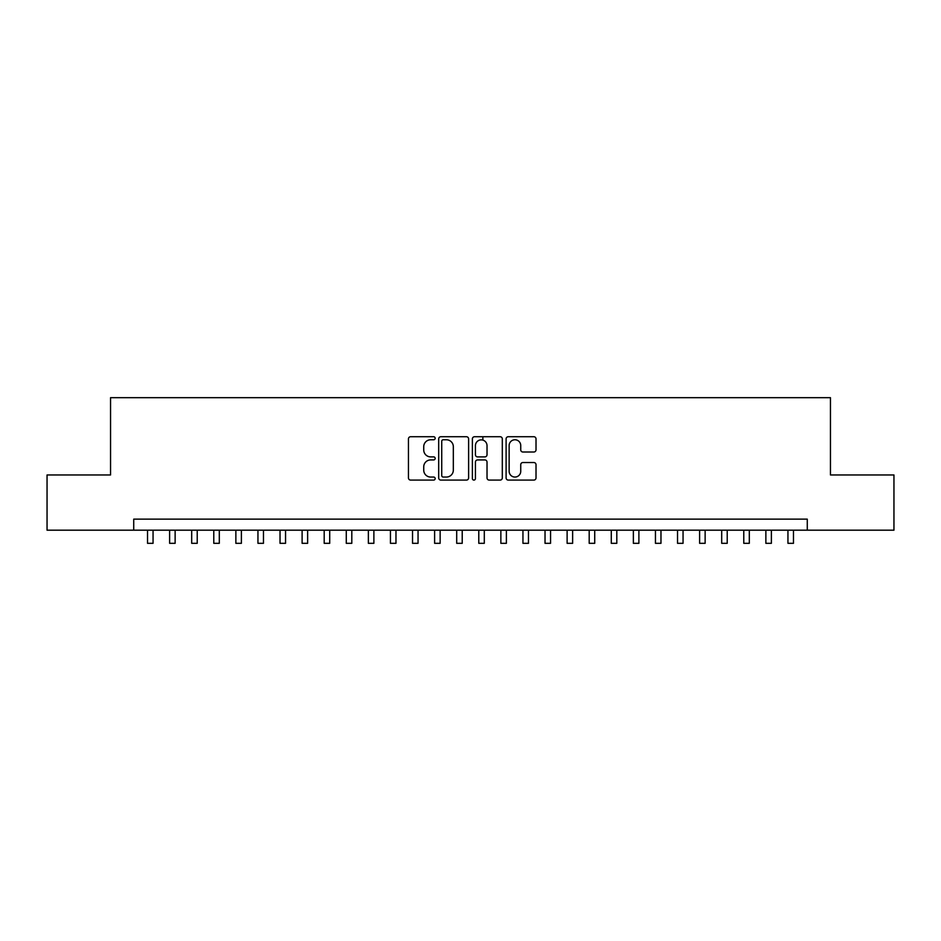 <?xml version="1.0" encoding="UTF-8"?>
<svg xmlns="http://www.w3.org/2000/svg" width="941" height="941" viewBox="0 0 941 941"><rect width="100%" height="100%" fill="white"/><g stroke="black" fill="none" stroke-linecap="round" stroke-linejoin="round"><path stroke-width="1.41" d="M435.165 438.247A1.517 1.517 0 0 0 433.648 436.73L410.617 436.73A2.164 2.164 0 0 0 408.453 438.906L408.453 477.922A2.164 2.164 0 0 0 410.617 480.086L433.648 480.086A1.517 1.517 0 0 0 435.165 478.569A1.517 1.517 0 0 0 433.648 477.052L430.672 477.052A6.94 6.94 0 0 1 423.732 470.112L423.732 466.865A6.94 6.94 0 0 1 430.672 459.926L433.648 459.926A1.517 1.517 0 0 0 435.165 458.408A1.517 1.517 0 0 0 433.648 456.891L430.672 456.891A6.94 6.94 0 0 1 423.732 449.951L423.732 446.704A6.94 6.94 0 0 1 430.672 439.765L433.648 439.765A1.517 1.517 0 0 0 435.165 438.247M533.853 452.009A2.164 2.164 0 0 0 536.017 449.845L536.017 438.906A2.164 2.164 0 0 0 533.853 436.73L508.269 436.73A2.164 2.164 0 0 0 506.105 438.906L506.105 477.922A2.164 2.164 0 0 0 508.269 480.086L533.853 480.086A2.164 2.164 0 0 0 536.017 477.922L536.017 464.701A2.164 2.164 0 0 0 533.853 462.525L522.902 462.525A2.164 2.164 0 0 0 520.738 464.701L520.738 471.253A5.799 5.799 0 0 1 514.939 477.052A5.799 5.799 0 0 1 509.14 471.253L509.14 445.564A5.799 5.799 0 0 1 514.939 439.765A5.799 5.799 0 0 1 520.738 445.564L520.738 449.845A2.164 2.164 0 0 0 522.902 452.009L533.853 452.009M133.728 530.183L47.05 530.183L47.05 474.97L110.544 474.97L110.544 397.678L830.456 397.678L830.456 474.97L893.95 474.97L893.95 530.183L807.272 530.183L807.272 519.138L133.728 519.138L133.728 530.183L807.272 530.183M468.606 438.906A2.164 2.164 0 0 0 466.43 436.73L440.858 436.73A2.164 2.164 0 0 0 438.694 438.906L438.694 477.922A2.164 2.164 0 0 0 440.858 480.086L466.43 480.086A2.164 2.164 0 0 0 468.606 477.922L468.606 438.906M474.57 436.73L500.142 436.73A2.164 2.164 0 0 1 502.306 438.906L502.306 477.922A2.164 2.164 0 0 1 500.142 480.086L489.191 480.086A2.164 2.164 0 0 1 487.026 477.922L487.026 462.09A2.164 2.164 0 0 0 484.862 459.926L477.605 459.926A2.164 2.164 0 0 0 475.428 462.09L475.428 478.569A1.517 1.517 0 0 1 473.911 480.086A1.517 1.517 0 0 1 472.394 478.569L472.394 438.906A2.164 2.164 0 0 1 474.57 436.73M443.246 439.765A1.517 1.517 0 0 0 441.729 441.282L441.729 475.534A1.517 1.517 0 0 0 443.246 477.052L446.387 477.052A6.94 6.94 0 0 0 453.327 470.112L453.327 446.704A6.94 6.94 0 0 0 446.387 439.765L443.246 439.765M487.026 445.669A5.799 5.799 0 0 0 481.227 439.87A5.799 5.799 0 0 0 475.428 445.669L475.428 454.726A2.164 2.164 0 0 0 477.605 456.891L484.862 456.891A2.164 2.164 0 0 0 487.026 454.726L487.026 445.669M147.525 530.183L147.525 543.322L153.054 543.322L153.054 530.183M169.615 530.183L169.615 543.322L175.132 543.322L175.132 530.183M191.693 530.183L191.693 543.322L197.222 543.322L197.222 530.183M213.783 530.183L213.783 543.322L219.3 543.322L219.3 530.183M235.862 530.183L235.862 543.322L241.39 543.322L241.39 530.183M257.952 530.183L257.952 543.322L263.468 543.322L263.468 530.183M280.03 530.183L280.03 543.322L285.546 543.322L285.546 530.183M302.108 530.183L302.108 543.322L307.636 543.322L307.636 530.183M324.198 530.183L324.198 543.322L329.715 543.322L329.715 530.183M346.276 530.183L346.276 543.322L351.805 543.322L351.805 530.183M368.366 530.183L368.366 543.322L373.883 543.322L373.883 530.183M390.444 530.183L390.444 543.322L395.973 543.322L395.973 530.183M412.534 530.183L412.534 543.322L418.051 543.322L418.051 530.183M434.613 530.183L434.613 543.322L440.141 543.322L440.141 530.183M456.703 530.183L456.703 543.322L462.219 543.322L462.219 530.183M482.862 440.117L482.862 436.73M478.781 530.183L478.781 543.322L484.297 543.322L484.297 530.183M500.859 530.183L500.859 543.322L506.387 543.322L506.387 530.183M522.949 530.183L522.949 543.322L528.466 543.322L528.466 530.183M545.027 530.183L545.027 543.322L550.556 543.322L550.556 530.183M567.117 530.183L567.117 543.322L572.634 543.322L572.634 530.183M589.195 530.183L589.195 543.322L594.724 543.322L594.724 530.183M611.285 530.183L611.285 543.322L616.802 543.322L616.802 530.183M633.364 530.183L633.364 543.322L638.892 543.322L638.892 530.183M655.454 530.183L655.454 543.322L660.97 543.322L660.97 530.183M677.532 530.183L677.532 543.322L683.048 543.322L683.048 530.183M699.61 530.183L699.61 543.322L705.138 543.322L705.138 530.183M721.7 530.183L721.7 543.322L727.217 543.322L727.217 530.183M743.778 530.183L743.778 543.322L749.307 543.322L749.307 530.183M765.868 530.183L765.868 543.322L771.385 543.322L771.385 530.183M787.946 530.183L787.946 543.322L793.475 543.322L793.475 530.183"/></g></svg>
